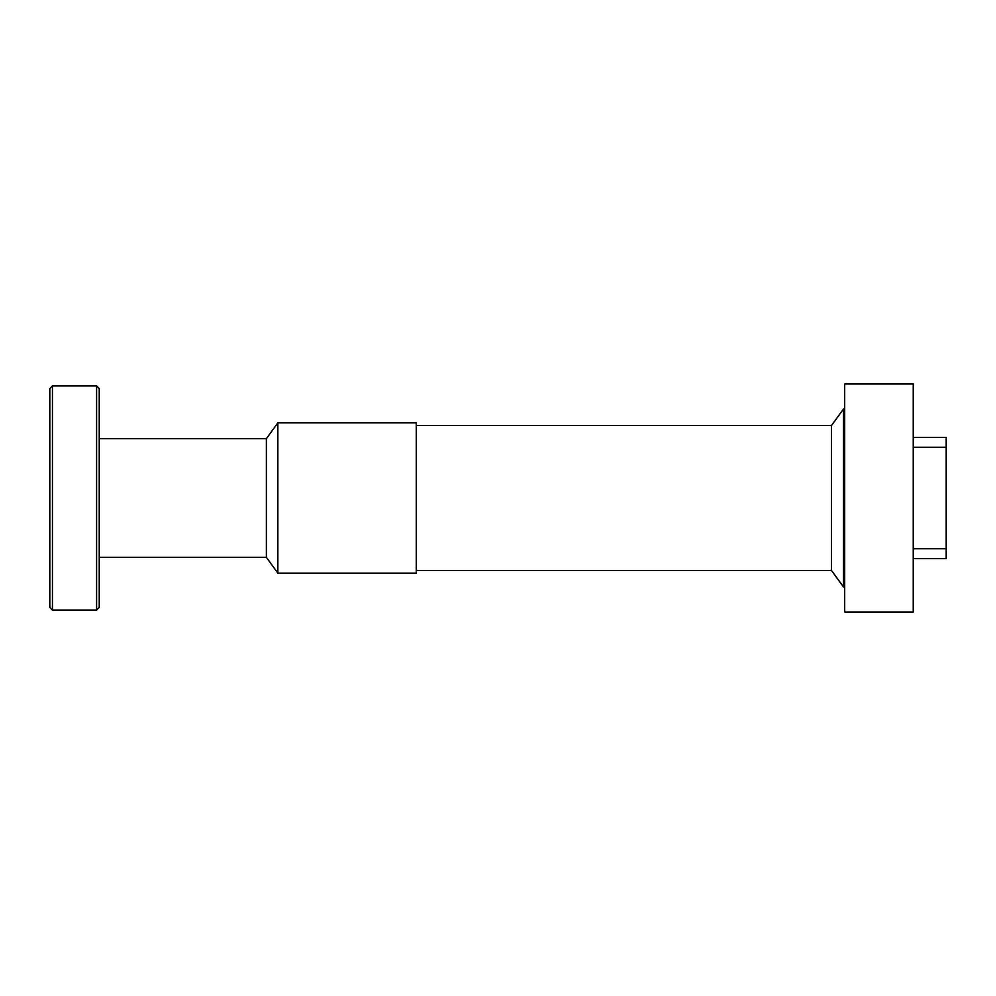 <?xml version="1.0" encoding="UTF-8"?>
<svg xmlns="http://www.w3.org/2000/svg" width="996" height="996" viewBox="0 0 996 996"><rect width="100%" height="100%" fill="white"/><g stroke="black" fill="none" stroke-linecap="round" stroke-linejoin="round"><path stroke-width="1.49" d="M99.239 438.676L266.368 438.676L266.368 557.324L277.859 573.136L416.266 573.136L416.266 422.864L277.859 422.864L277.859 573.136M96.6 498L96.6 610.05L99.239 607.411L99.239 388.589L96.6 385.95L96.6 498M52.439 610.05L49.8 607.411L49.8 388.589L52.439 385.95L52.439 610.05L96.6 610.05M844.695 498L844.695 612.03L913.245 612.03L913.245 383.97L844.695 383.97L844.695 498M416.266 425.491L831.511 425.491L843.488 409.02L843.488 586.98L844.695 586.98M831.511 425.491L831.511 570.509L843.488 586.98M913.245 558.644L946.2 558.644L946.2 437.356L913.245 437.356M913.245 447.254L946.2 447.254M913.245 548.746L946.2 548.746M99.239 557.324L266.368 557.324M416.266 570.509L831.511 570.509M843.488 409.02L844.695 409.02M52.439 385.95L96.6 385.95M266.368 438.676L277.859 422.864"/></g></svg>
